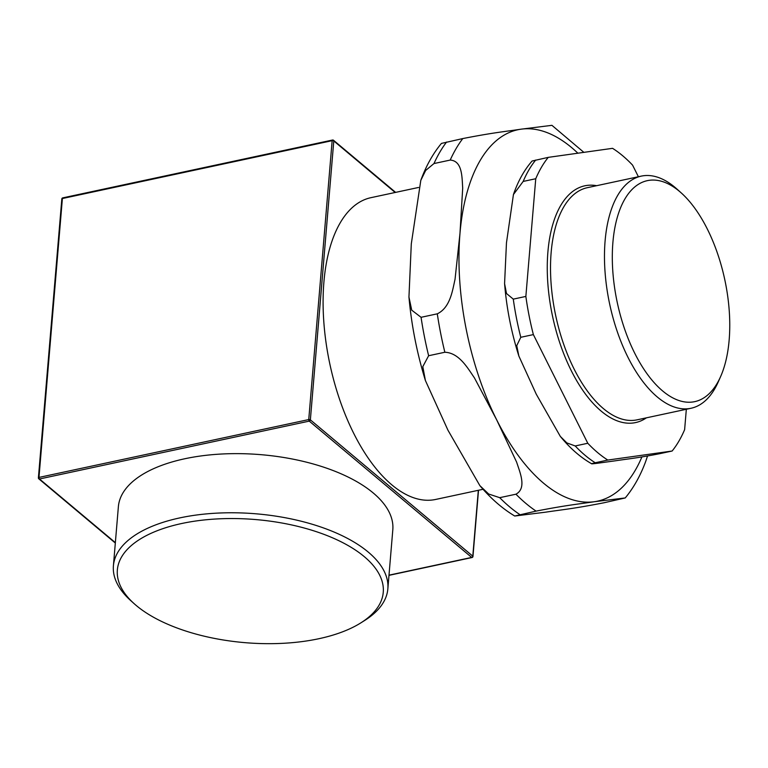 <?xml version="1.0" encoding="UTF-8"?>
<svg xmlns="http://www.w3.org/2000/svg" width="768" height="768" viewBox="0 0 768 768"><rect width="100%" height="100%" fill="white"/><g stroke="black" fill="none" stroke-linecap="round" stroke-linejoin="round"><path stroke-width="1.15" d="M181.68 523.517A133.43 61.786 4.8 0 1 346.56 544.675A133.43 61.786 4.8 0 1 360.979 622.79A133.43 61.786 4.8 0 1 134.237 603.754A133.43 61.786 4.8 0 1 181.68 523.517M478.32 490.301L472.79 556.157A1.19 0.883 130 0 1 471.686 557.424A1.19 0.576 77.9 0 0 472.022 557.539A1.19 1.19 0 0 0 472.963 556.474A1.19 0.547 -175.2 0 0 472.79 556.157L310.368 419.856A1.19 0.547 -175.2 0 0 308.746 419.568A1.19 0.576 77.9 0 0 309.264 421.123A1.19 0.883 -50 0 0 310.368 419.856L333.792 140.966A1.19 0.883 -50 0 0 332.861 140.131A1.19 0.576 77.9 0 0 332.525 140.026A1.19 0.576 77.9 0 0 332.16 140.669A1.19 0.547 4.8 0 1 333.792 140.966L395.165 192.48M61.987 199.258A1.19 0.547 4.8 0 1 61.824 198.941A1.19 0.547 4.8 0 1 62.39 198.528A1.19 0.576 -102.1 0 1 62.755 197.875A1.19 1.19 0 0 0 61.824 198.941L38.4 477.83A1.19 0.547 -175.2 0 0 38.573 478.147A1.19 0.883 -50 0 0 39.494 478.982A1.19 0.576 -102.1 0 1 38.976 477.418A1.19 0.547 -175.2 0 0 38.4 477.83A1.19 1.19 0 0 0 38.822 478.838L115.325 543.034M113.405 565.814L118.378 506.678A137.702 63.763 4.8 0 1 184.762 458.765A137.702 63.763 4.8 0 1 325.469 467.77A137.702 63.763 4.8 0 1 392.813 529.728L387.85 588.864A137.702 63.763 -175.2 0 0 320.506 526.896A137.702 63.763 -175.2 0 0 179.798 517.901A137.702 63.763 -175.2 0 0 113.405 565.814A137.702 63.763 -175.2 0 0 130.838 600.701L134.237 603.754M483.062 489.283L435.648 499.45A154.32 75.053 -102.1 0 1 354.797 435.485A154.32 75.053 -102.1 0 1 323.914 281.952A154.32 75.053 -102.1 0 1 370.934 197.674L418.56 187.459M360.979 622.79L364.848 620.352A137.702 63.763 -175.2 0 0 387.85 588.864M583.872 152.362L551.923 125.328L521.021 129.187C505.037 131.616 494.112 132.442 462.797 138.566L441.427 143.414C432.931 153.658 426.058 165.974 420.806 180.355L425.683 170.429L433.978 163.555L450.202 160.07C462.576 160.886 461.942 177.523 462.701 188.045L459.974 233.472L455.03 279.37C452.448 290.611 450.259 307.584 437.29 313.824L421.066 317.309L411.725 310.166L408.95 297.053L411.293 243.907L420.806 180.355M645.715 461.414L647.53 455.981M444.854 352.253C459.149 352.79 467.693 368.131 474.403 377.827L496.627 419.741L516.624 462.134C519.984 472.55 526.982 488.227 515.942 494.198L499.718 497.674L488.659 494.016L479.866 485.635L447.946 430.186L425.405 380.525L422.803 366.643L428.63 355.728L444.854 352.253A208.925 101.606 -102.1 0 1 437.29 313.824M603.869 502.79C572.563 508.906 561.629 509.731 545.645 512.17L514.742 516.019L536.093 511.114C567.408 504.989 578.333 504.163 594.326 501.725L625.238 497.942L603.869 502.79M662.65 390.96A113.011 54.96 -102.1 0 1 613.046 240.787A113.011 54.96 -102.1 0 1 681.254 192.931A113.011 54.96 -102.1 0 1 720.634 376.531A113.011 54.96 -102.1 0 1 662.65 390.96M681.254 192.931L676.906 189.024A118.704 57.734 77.9 0 0 674.966 187.344A118.704 57.734 77.9 0 0 641.27 176.122A118.704 57.734 77.9 0 0 605.04 271.834A118.704 57.734 77.9 0 0 657.36 397.037A118.704 57.734 77.9 0 0 691.056 408.259A118.704 57.734 77.9 0 0 718.262 381.878L720.634 376.531M607.805 460.061L672.115 451.027L659.539 453.725C636.019 458.294 627.85 458.899 615.619 460.762L597.254 463.286C594.058 463.642 587.453 464.544 595.229 462.758L607.805 460.061A168.086 81.744 -102.1 0 1 587.789 443.261L575.213 445.958L566.861 442.925L560.314 436.397L536.237 394.147L518.861 356.054L516.739 345.648L520.79 337.296L533.366 334.598A168.086 81.744 -102.1 0 1 525.859 296.429L513.283 299.126L506.506 293.52L504.576 283.622L506.467 242.803L513.437 194.534L523.171 181.43L535.747 178.733A168.086 81.744 -102.1 0 1 548.256 157.363L532.09 161.021C524.227 170.016 518.016 181.19 513.437 194.534M686.333 409.277L684.624 429.658A168.086 81.744 -102.1 0 1 672.115 451.027M638.39 176.736L632.573 165.13A168.086 81.744 -102.1 0 0 612.557 148.33L548.256 157.363M535.747 178.733L525.859 296.429M533.366 334.598L587.789 443.261M560.314 436.397C570.058 448.291 580.512 457.411 591.658 463.766L595.229 462.758A168.086 81.744 -102.1 0 1 575.213 445.958M115.354 542.64L39.494 478.982L309.264 421.123L471.686 557.424L388.992 575.165M308.746 419.568L38.976 477.418L62.39 198.528L332.16 140.669L308.746 419.568M641.914 456.912A189.936 92.371 -102.1 0 1 594.326 501.725A189.936 92.371 -102.1 0 1 496.627 419.741A189.936 92.371 -102.1 0 1 459.974 233.472A189.936 92.371 -102.1 0 1 521.021 129.187A189.936 92.371 -102.1 0 1 577.891 153.206M428.63 355.728A208.925 101.606 -102.1 0 1 421.066 317.309M519.869 514.589A208.925 101.606 -102.1 0 1 499.718 497.674M433.978 163.555A208.925 101.606 -102.1 0 1 446.573 142.042M536.093 511.114A208.925 101.606 -102.1 0 1 515.942 494.198M450.202 160.07A208.925 101.606 -102.1 0 1 462.797 138.566M691.056 408.259L637.104 419.827A118.704 57.734 -102.1 0 1 574.906 370.618A118.704 57.734 -102.1 0 1 551.146 252.518A118.704 57.734 -102.1 0 1 587.318 187.69L641.27 176.122M596.64 185.693A121.085 58.886 77.9 0 0 547.901 251.933A121.085 58.886 77.9 0 0 577.286 381.715A121.085 58.886 77.9 0 0 646.416 417.83M520.79 337.296A168.086 81.744 -102.1 0 1 513.283 299.126M523.171 181.43A168.086 81.744 -102.1 0 1 535.68 160.061M395.626 192.374L333.533 140.275A1.19 1.19 0 0 0 332.525 140.026L62.755 197.875M388.982 575.347L472.022 557.539M472.963 556.474L478.522 490.262M425.405 380.525C416.966 353.136 411.485 325.315 408.95 297.053M479.866 485.635C490.762 498.47 502.387 508.608 514.742 516.029M645.859 461.002C640.608 475.382 633.734 487.699 625.238 497.942M504.586 283.622C506.582 308.17 511.344 332.314 518.861 356.054"/></g></svg>
